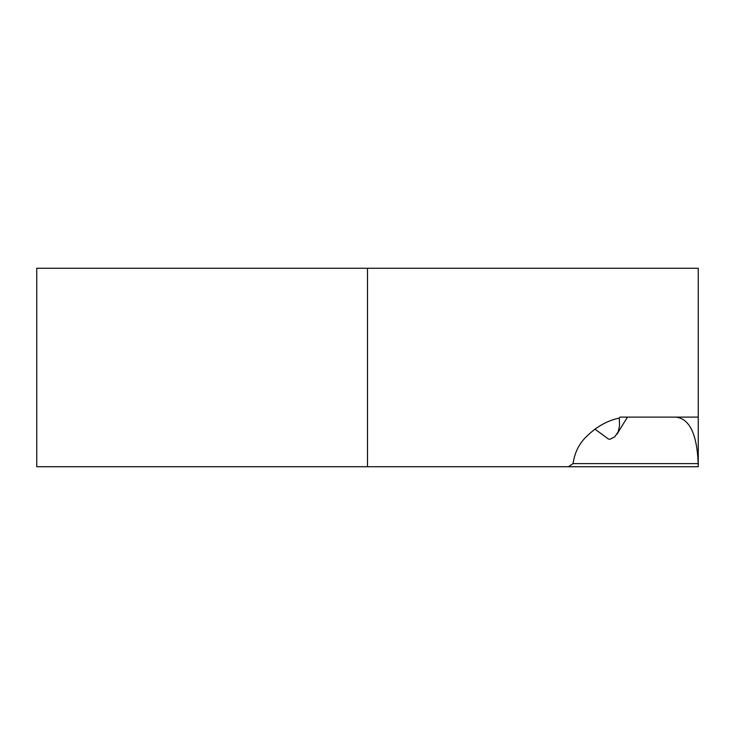<?xml version="1.0" encoding="UTF-8"?>
<svg xmlns="http://www.w3.org/2000/svg" width="735" height="735" viewBox="0 0 735 735"><rect width="100%" height="100%" fill="white"/><g stroke="black" fill="none" stroke-linecap="round" stroke-linejoin="round"><path stroke-width="1.1" d="M619.339 418.068C607.275 420.567 596.204 426.842 586.126 436.884C578.932 443.986 574.568 452.898 573.052 463.629L568.385 466.725L698.25 466.725L698.213 463.62C696.982 433.972 689.476 418.472 675.686 417.112L619.954 417.112L619.339 418.068L619.532 426.034L618.117 431.932L614.772 436.82L610.068 439.245L608.341 438.988L594.982 429.139M568.385 466.725L36.75 466.725L36.75 268.275L698.25 268.275L698.25 464.235M675.686 417.112L698.25 417.112M367.5 466.725L367.5 268.275M698.213 463.62L573.052 463.62M616.941 434.256L627.451 417.112"/></g></svg>
